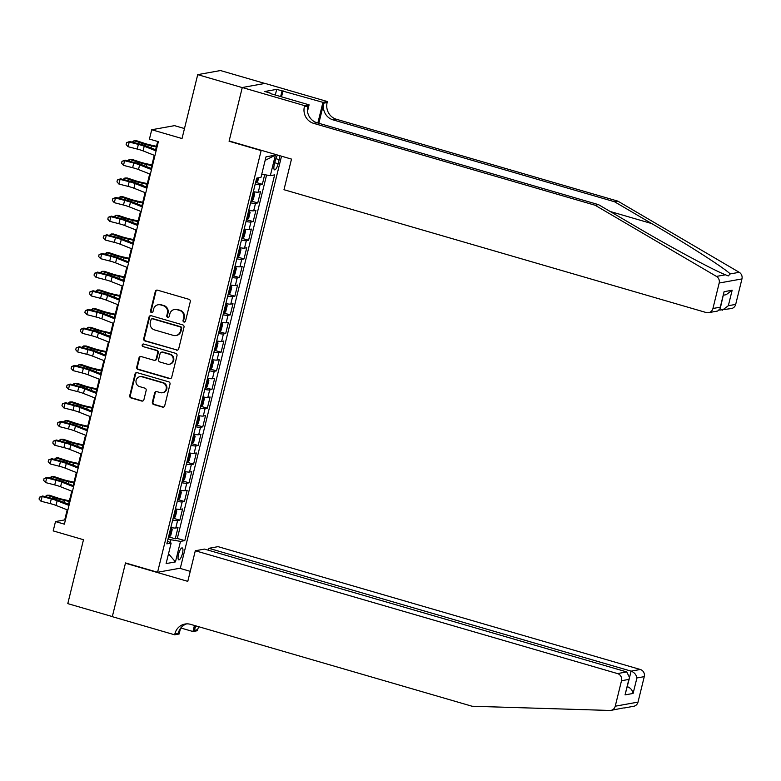 <?xml version="1.0" encoding="UTF-8"?>
<svg xmlns="http://www.w3.org/2000/svg" width="781" height="781" viewBox="0 0 781 781"><rect width="100%" height="100%" fill="white"/><g stroke="black" fill="none" stroke-linecap="round" stroke-linejoin="round"><path stroke-width="1.17" d="M183.965 322.045A1.337 1.259 -100.2 0 0 185.497 321.118L190.281 301.661A1.904 1.806 -100.2 0 0 188.982 299.318L157.508 290.161A1.904 1.806 -100.2 0 0 155.302 291.479L150.528 310.945A1.337 1.259 -100.2 0 0 151.983 312.615A1.337 1.259 -100.2 0 0 152.978 311.658L153.593 309.139A6.092 5.77 -100.2 0 1 160.632 304.902L163.249 305.664A6.092 5.77 -100.2 0 1 167.407 313.152L166.792 315.67A1.337 1.259 -100.2 0 0 168.247 317.34A1.337 1.259 -100.2 0 0 169.243 316.383L169.858 313.864A6.092 5.77 -100.2 0 1 176.896 309.637L179.513 310.399A6.092 5.77 -100.2 0 1 183.672 317.887L183.057 320.405A1.337 1.259 -100.2 0 0 183.965 322.045M174.368 309.501L174.983 309.393A6.092 5.77 -100.2 0 1 177.512 309.52L180.128 310.291A6.092 5.77 -100.2 0 1 184.287 317.779L183.672 320.298A1.337 1.259 -100.2 0 0 184.814 321.977M157.03 290.093A1.904 1.806 -100.2 0 0 155.917 291.372L151.143 310.828A1.337 1.259 -100.2 0 0 152.285 312.517M158.113 304.766L158.728 304.658A6.092 5.77 -100.2 0 1 161.247 304.795L163.864 305.556A6.092 5.77 -100.2 0 1 168.022 313.044L167.407 315.563A1.337 1.259 -100.2 0 0 168.55 317.242M182.461 553.514A6.209 1.806 106.2 0 0 182.227 547.911A6.209 1.806 106.2 0 0 178.527 554.227A6.209 1.806 106.2 0 0 178.761 559.831A6.209 1.806 106.2 0 0 182.461 553.514M152.373 402.195A1.904 1.806 -100.2 0 0 153.681 404.529L162.507 407.096A1.904 1.806 -100.2 0 0 164.703 405.778L170.014 384.164A1.904 1.806 -100.2 0 0 168.716 381.831L137.241 372.674A1.904 1.806 -100.2 0 0 135.045 373.992L129.734 395.606A1.904 1.806 -100.2 0 0 131.032 397.949L141.703 401.043A1.904 1.806 -100.2 0 0 143.899 399.726L146.164 390.471A1.904 1.806 -100.2 0 0 144.866 388.137L139.584 386.595A5.096 4.823 -100.2 0 1 139.877 376.686A5.096 4.823 -100.2 0 1 141.986 376.793L162.712 382.827A5.096 4.823 -100.2 0 1 162.409 392.736A5.096 4.823 -100.2 0 1 160.3 392.628L156.844 391.623A1.904 1.806 -100.2 0 0 154.648 392.941L152.373 402.195L152.988 402.078A1.904 1.806 -100.2 0 0 154.296 404.421L163.122 406.989A1.904 1.806 -100.2 0 0 163.6 407.057M261.147 150.577L229.077 141.244L242.256 87.599L197.72 74.644L182.022 138.549L151.739 129.744L149.444 139.067L158.348 141.664L64.393 524.168L55.49 521.571L53.196 530.904L83.489 539.72L67.791 603.625L112.327 616.58L125.507 562.935L157.567 572.268L261.147 150.577L261.781 150.46M176.496 350.142A1.904 1.806 -100.2 0 0 178.693 348.814L184.004 327.21A1.904 1.806 -100.2 0 0 182.705 324.867L151.231 315.709A1.904 1.806 -100.2 0 0 149.034 317.037L143.724 338.642A1.904 1.806 -100.2 0 0 145.022 340.985L177.111 350.034A1.904 1.806 -100.2 0 0 177.59 350.103M177.014 355.687L171.703 377.301A1.904 1.806 -100.2 0 1 169.506 378.619L138.022 369.462A1.904 1.806 -100.2 0 1 136.724 367.129L138.998 357.874A1.904 1.806 -100.2 0 1 141.195 356.556L153.964 360.266A1.904 1.806 -100.2 0 0 156.161 358.948L157.664 352.807A1.904 1.806 -100.2 0 0 156.366 350.464L143.079 346.598A1.337 1.259 -100.2 0 1 143.157 344.011A1.337 1.259 -100.2 0 1 143.714 344.04L175.715 353.344A1.904 1.806 -100.2 0 1 177.014 355.687M197.72 74.644L220.476 70.544L264.827 83.44M169.34 537.074L175.266 538.802L178.009 527.605L175.764 528.015L177.599 520.546A7.761 1.064 -166.2 0 1 172.689 520.058M173.919 518.418L179.845 520.146L182.598 508.948L180.352 509.349L182.188 501.89A7.761 1.064 -166.2 0 1 177.267 501.392M178.507 499.762L184.433 501.48L187.176 490.292L184.931 490.693L186.766 483.234A7.761 1.064 -166.2 0 1 181.856 482.736M183.086 481.106L189.012 482.824L191.765 471.626L189.519 472.036L191.355 464.568A7.761 1.064 -166.2 0 1 186.434 464.08M187.674 462.44L193.6 464.168L196.343 452.97L194.098 453.37L195.933 445.912A7.761 1.064 -166.2 0 1 191.023 445.414M192.253 443.784L198.179 445.512L200.932 434.314L198.686 434.714L200.522 427.256A7.761 1.064 -166.2 0 1 195.601 426.758M196.841 425.128L202.767 426.846L205.51 415.648L203.265 416.058L205.1 408.59A7.761 1.064 -166.2 0 1 200.19 408.102M201.42 406.462L207.346 408.19L210.099 396.992L207.853 397.402L209.679 389.934A7.761 1.064 -166.2 0 1 204.768 389.446M206.008 387.806L211.924 389.534L214.677 378.336L212.432 378.736L214.267 371.278A7.761 1.064 -166.2 0 1 209.347 370.78M210.587 369.149L216.513 370.868L219.266 359.68L217.02 360.08L218.846 352.621A7.761 1.064 -166.2 0 1 213.935 352.124M215.175 350.493L221.091 352.211L223.844 341.014L221.599 341.424L223.434 333.956A7.761 1.064 -166.2 0 1 218.514 333.467M219.754 331.827L225.68 333.555L228.423 322.358L226.178 322.768L228.013 315.299A7.761 1.064 -166.2 0 1 223.102 314.802M224.332 313.171L230.258 314.899L233.011 303.702L230.766 304.102L232.601 296.643A7.761 1.064 -166.2 0 1 227.681 296.145M228.921 294.515L234.847 296.233L237.59 285.045L235.345 285.446L237.18 277.977A7.761 1.064 -166.2 0 1 232.269 277.489M233.499 275.849L239.425 277.577L242.178 266.38L239.933 266.79L241.768 259.321A7.761 1.064 -166.2 0 1 236.848 258.833M238.088 257.193L244.014 258.921L246.757 247.723L244.512 248.124L246.347 240.665A7.761 1.064 -166.2 0 1 241.436 240.167M242.666 238.537L248.592 240.255L251.345 229.067L249.1 229.468L250.935 222.009A7.761 1.064 -166.2 0 1 246.015 221.511M247.255 219.881L253.181 221.599L255.924 210.401L253.679 210.811L255.514 203.343A7.761 1.064 -166.2 0 1 250.603 202.855M251.833 201.215L257.759 202.943L260.512 191.745L258.267 192.155A7.761 1.064 -166.2 0 1 253.347 191.657M277.587 155.058A6.014 1.757 106.2 0 0 275.332 160.32L274.326 164.43A6.014 1.757 106.2 0 0 274.551 169.858A6.014 1.757 106.2 0 0 278.143 163.737L279.149 159.636A6.014 1.757 106.2 0 0 279.588 155.644M281.521 156.2L180.333 568.168L157.567 572.268M175.266 538.802L177.326 538.431L184.804 540.608L274.639 174.895L270.333 175.666L261.752 174.212M184.804 540.608L180.499 541.379L175.461 561.91L166.109 563.589L171.146 543.068L166.841 543.84L256.676 178.127L260.981 177.355L266.018 156.825L275.371 155.146L270.333 175.666M256.422 182.559L262.338 184.287L260.093 184.687A7.761 1.064 -166.2 0 1 255.182 184.199M257.759 202.943L255.514 203.343M253.181 221.599L250.935 222.009M248.592 240.255L246.347 240.665M244.014 258.921L241.768 259.321M239.425 277.577L237.18 277.977M234.847 296.233L232.601 296.643M230.258 314.899L228.013 315.299M225.68 333.555L223.434 333.956M221.091 352.211L218.846 352.621M216.513 370.868L214.267 371.278M211.924 389.534L209.679 389.934M207.346 408.19L205.1 408.59M202.767 426.846L200.522 427.256M198.179 445.512L195.933 445.912M193.6 464.168L191.355 464.568M189.012 482.824L186.766 483.234M184.433 501.48L182.188 501.89M179.845 520.146L177.599 520.546M177.326 538.431L266.585 175.032M262.338 184.287L264.691 174.71M170.219 542.57L170.912 539.749L168.052 538.919M184.482 128.543L174.495 125.643L151.739 129.744M67.195 509.827L64.716 519.912L55.49 521.571M157.674 141.459L155.644 149.737M154.267 155.312L151.055 168.393M149.688 173.968L146.477 187.059M145.11 192.634L141.888 205.715M140.521 211.29L137.31 224.372M135.943 229.946L132.721 243.037M131.354 248.612L128.143 261.694M126.776 267.268L123.564 280.35M122.187 285.924L118.976 299.006M117.609 304.58L114.397 317.672M113.02 323.246L109.809 336.328M108.442 341.902L105.23 354.984M103.853 360.558L100.642 373.64M99.275 379.224L96.063 392.306M94.696 397.88L91.475 410.962M90.108 416.537L86.896 429.618M85.529 435.193L82.308 448.284M80.941 453.859L77.729 466.94M76.362 472.515L73.15 485.597M71.774 491.171L68.562 504.253M65.389 520.107L64.716 519.912M248.768 210.314A7.761 1.064 13.8 0 0 253.679 210.811M244.18 228.979A7.761 1.064 13.8 0 0 249.1 229.468M239.601 247.636A7.761 1.064 13.8 0 0 244.512 248.124M235.013 266.292A7.761 1.064 13.8 0 0 239.933 266.79M230.434 284.948A7.761 1.064 13.8 0 0 235.345 285.446M225.855 303.614A7.761 1.064 13.8 0 0 230.766 304.102M221.267 322.27A7.761 1.064 13.8 0 0 226.178 322.768M216.688 340.926A7.761 1.064 13.8 0 0 221.599 341.424M212.1 359.592A7.761 1.064 13.8 0 0 217.02 360.08M207.521 378.248A7.761 1.064 13.8 0 0 212.432 378.736M202.933 396.904A7.761 1.064 13.8 0 0 207.853 397.402M198.354 415.56A7.761 1.064 13.8 0 0 203.265 416.058M193.766 434.226A7.761 1.064 13.8 0 0 198.686 434.714M189.187 452.882A7.761 1.064 13.8 0 0 194.098 453.37M184.599 471.539A7.761 1.064 13.8 0 0 189.519 472.036M180.02 490.204A7.761 1.064 13.8 0 0 184.931 490.693M175.432 508.861A7.761 1.064 13.8 0 0 180.352 509.349M171.146 543.068L167.515 541.106M170.854 527.517A7.761 1.064 13.8 0 0 175.764 528.015M170.912 539.749L180.499 541.379M265.149 160.369L275.371 155.146M175.461 561.91L168.52 553.768M229.077 141.244L229.712 141.127M150.753 315.641A1.904 1.806 -100.2 0 0 149.649 316.92L144.339 338.534A1.904 1.806 -100.2 0 0 145.637 340.877L177.111 350.034M181.065 328.508A1.337 1.259 -100.2 0 0 180.157 326.868L152.52 318.833A1.337 1.259 -100.2 0 0 150.987 319.761L150.333 322.416A6.092 5.77 -100.2 0 0 154.492 329.904L173.372 335.4A6.092 5.77 -100.2 0 0 180.411 331.164L181.065 328.508L181.68 328.401A1.337 1.259 -100.2 0 0 180.772 326.761L180.157 326.868M151.973 318.804L152.588 318.697A1.337 1.259 -100.2 0 1 153.135 318.726L180.772 326.761M175.891 335.537L176.506 335.42A6.092 5.77 -100.2 0 0 181.026 331.056L180.411 331.164M181.68 328.401L181.026 331.056M140.726 356.487A1.904 1.806 -100.2 0 0 139.614 357.766L137.339 367.011A1.904 1.806 -100.2 0 0 138.637 369.354L170.121 378.512A1.904 1.806 -100.2 0 0 170.59 378.58M154.755 360.305L155.37 360.197A1.904 1.806 -100.2 0 0 156.776 358.83L158.279 352.7A1.904 1.806 -100.2 0 0 156.981 350.357L143.079 346.598M143.47 343.991A1.337 1.259 -100.2 0 0 143.694 346.491M167.212 364.122A5.096 4.823 -100.2 0 0 173.245 359.475A5.096 4.823 -100.2 0 0 169.614 354.32L162.311 352.202A1.904 1.806 -100.2 0 0 160.115 353.52L158.611 359.66A1.904 1.806 -100.2 0 0 159.91 361.993L167.212 364.122M169.321 364.229L169.936 364.122A5.096 4.823 -100.2 0 0 170.229 354.213L169.614 354.32M161.53 352.153L162.145 352.046A1.904 1.806 -100.2 0 1 162.926 352.085L170.229 354.213M156.376 391.554A1.904 1.806 -100.2 0 0 155.263 392.833L152.988 402.078M162.409 392.736L163.024 392.628A5.096 4.823 -100.2 0 0 163.327 382.719L162.712 382.827M139.877 376.686L140.492 376.579A5.096 4.823 -100.2 0 1 142.601 376.686L163.327 382.719M136.763 372.596A1.904 1.806 -100.2 0 0 135.66 373.884L130.349 395.489A1.904 1.806 -100.2 0 0 131.647 397.832L142.318 400.936A1.904 1.806 -100.2 0 0 142.786 401.004M258.628 177.775L257.896 180.733L256.207 182.822A5.145 0.703 -166.2 0 1 255.514 182.832M256.402 179.288L256.383 179.288A5.145 0.703 13.8 0 0 256.402 179.288L257.281 178.019M156.483 146.301L150.753 145.041A9.694 1.328 -166.2 0 1 144.368 143.314L136.548 140.726L134.059 140.707L141.878 143.294A14.546 1.992 13.8 0 0 151.465 145.891L156.327 146.955M132.204 142.122L134.059 140.707L133.619 142.484M154.931 155.575L143.069 150.889A9.694 1.328 13.8 0 0 137.222 149.064L128.064 146.711L129.216 142.044L126.59 142.65L129.724 141.488L138.881 143.841A14.546 1.992 -166.2 0 1 147.638 146.574L156.298 150.001M156.083 150.909L144.212 146.223A9.694 1.328 13.8 0 0 138.374 144.397L129.216 142.044L129.724 141.488M128.064 146.711L126.131 144.514L126.59 142.65M595.132 205.247L598.5 204.642L635.695 226.461C671.094 247.343 713.483 270.158 725.461 274.785L728.263 275.927L730.215 273.926C724.514 268.176 687.446 244.394 651.725 223.571L614.52 201.752L333.038 119.864A13.58 12.857 79.8 0 1 323.773 103.18L327.141 102.575L327.395 101.55L265.042 83.411L242.276 87.511L229.145 140.961L291.498 159.099L283.981 189.705L706.209 312.537A5.818 5.506 -100.2 0 0 712.936 308.495L719.184 283.025A5.818 5.506 -100.2 0 0 716.46 276.406L595.132 205.247L313.64 123.359A13.58 12.857 79.8 0 1 304.385 106.675L304.629 105.65L242.276 87.511M719.496 310.008L719.984 309.227M614.52 201.752L617.888 201.147L336.406 119.259A13.58 12.857 79.8 0 1 327.141 102.575M304.385 106.675L307.753 106.07A13.58 12.857 79.8 0 0 317.008 122.754L598.5 204.642M712.936 308.495L720.287 307.167L724.085 291.684L732.148 290.229L728.341 305.713L735.692 304.395L741.95 278.924L719.184 283.025M730.215 273.926L739.216 272.305L617.888 201.147M304.629 105.65L309.091 104.839L270.06 93.486M275.312 95.018L276.699 89.366L264.827 91.504L270.167 93.056M276.699 89.366L322.934 102.35L327.395 101.55M309.091 104.839L307.48 111.41M318.833 123.281L323.773 103.18M317.857 122.998L322.934 102.35M739.216 272.305A5.818 5.506 79.8 0 1 741.95 278.924M735.692 304.395A5.818 5.506 79.8 0 1 731.377 308.563L719.779 310.086M283.025 90.742L281.531 96.824M280.652 96.571L282.048 90.918M720.287 307.167L720.189 308.651L717.641 311.033L708.621 312.664M724.085 291.684L720.189 308.651M732.148 290.229L726.164 294.701L723.489 295.179M728.341 305.713L722.357 310.184M623.404 707.957L610.927 710.378A5.818 5.506 -100.2 0 0 615.243 706.209L638.009 702.109A5.818 5.506 79.8 0 1 633.694 706.278L624.253 707.976M195.309 550.751L617.527 673.583L626.723 671.924L204.505 549.092L195.309 550.751L187.791 581.357L125.438 563.218L112.308 616.668L174.661 634.807L179.113 634.006L180.499 628.402M126.073 563.101L125.438 563.218M610.927 710.378A5.818 5.506 -100.2 0 1 609.844 710.456L472.075 706.239L190.584 624.351A13.58 12.857 -100.2 0 0 184.97 624.048A13.58 12.857 -100.2 0 0 174.905 633.782L174.661 634.807M208.4 550.234L208.869 548.311L218.065 546.651L640.293 669.483A5.818 5.506 79.8 0 1 644.266 676.639L636.915 677.957L633.108 693.45L625.044 694.895L628.851 679.411L621.5 680.739L615.243 706.209M644.266 676.639L638.009 702.109M198.764 626.733A13.58 12.857 -100.2 0 0 197.671 629.681L197.417 630.716L192.956 631.517L194.44 625.474M180.811 627.983L192.956 631.517M179.698 568.275L190.242 571.35M208.869 548.311L631.097 671.143L640.293 669.483M196.197 625.981A13.58 12.857 -100.2 0 0 194.303 630.296L195.416 625.757M621.5 680.739A5.818 5.506 -100.2 0 0 617.527 673.583M186.679 623.863A13.58 12.857 -100.2 0 0 178.273 633.176L174.905 633.782M636.915 677.957C636.29 674.686 634.348 672.412 631.097 671.143L629.711 676.785M633.108 693.45C632.483 690.17 630.54 687.895 627.289 686.626M625.044 694.895L629.564 677.596L626.723 671.924M628.851 679.411L629.564 677.596M250.935 201.498A5.145 0.703 -166.2 0 0 251.628 201.478L253.317 199.389L254.694 193.795L253.913 192.146A5.145 0.703 -166.2 0 1 253.22 192.165M253.913 192.146L253.278 191.96M252.458 195.728L252.361 195.709A5.145 0.703 -166.2 0 1 252.351 195.709L251.814 197.954A5.145 0.703 13.8 0 0 251.814 197.954L251.814 197.954M151.904 164.957L146.174 163.698A9.694 1.328 -166.2 0 1 139.789 161.97L131.96 159.383L129.48 159.363L137.3 161.96A14.546 1.992 13.8 0 0 146.877 164.547L151.739 165.611M127.625 160.788L129.48 159.363L129.041 161.15M246.347 220.154A5.145 0.703 -166.2 0 0 247.04 220.135L248.729 218.045L250.105 212.452L249.334 210.802A5.145 0.703 -166.2 0 1 248.641 210.821M249.334 210.802L248.69 210.616M247.88 214.384L247.782 214.375A5.145 0.703 -166.2 0 1 247.772 214.365L247.235 216.61A5.145 0.703 13.8 0 0 247.235 216.61L247.235 216.61M147.316 183.613L141.595 182.364A9.694 1.328 -166.2 0 1 135.201 180.636L127.381 178.039L124.892 178.019L132.711 180.616A14.546 1.992 13.8 0 0 142.298 183.203L147.16 184.267M123.047 179.445L124.892 178.019L124.452 179.806M241.768 238.81A5.145 0.703 -166.2 0 0 242.461 238.791L244.15 236.711L245.527 231.108L244.756 229.468A5.145 0.703 -166.2 0 1 244.062 229.487M244.756 229.468L244.111 229.282M243.291 233.041L243.203 233.031A5.145 0.703 -166.2 0 1 243.184 233.031L242.647 235.266A5.145 0.703 13.8 0 0 242.647 235.266L242.647 235.266M142.738 202.269L137.007 201.02A9.694 1.328 -166.2 0 1 130.622 199.292L122.802 196.705L120.313 196.685L128.133 199.272A14.546 1.992 13.8 0 0 137.71 201.869L142.572 202.933M118.458 198.101L120.313 196.685L119.874 198.462M237.18 257.476A5.145 0.703 -166.2 0 0 237.873 257.457L239.562 255.367L240.939 249.764L240.167 248.124A5.145 0.703 -166.2 0 1 239.474 248.143M240.167 248.124L239.523 247.938M238.713 251.707L238.615 251.687A5.145 0.703 -166.2 0 1 238.605 251.687L238.068 253.923A5.145 0.703 13.8 0 0 238.068 253.923L238.068 253.923M138.159 220.935L132.428 219.676A9.694 1.328 -166.2 0 1 126.034 217.948L118.214 215.361L115.725 215.341L123.544 217.928A14.546 1.992 13.8 0 0 133.131 220.525L137.993 221.589M113.88 216.757L115.725 215.341L115.285 217.118M150.352 174.231L138.481 169.545A9.694 1.328 13.8 0 0 132.643 167.72L123.486 165.367L124.628 160.701L122.002 161.316L125.136 160.144L134.303 162.497A14.546 1.992 -166.2 0 1 143.06 165.24L151.719 168.657M151.494 169.565L139.623 164.879A9.694 1.328 13.8 0 0 133.785 163.053L124.628 160.701L125.136 160.144M123.486 165.367L121.543 163.18L122.002 161.316M145.764 192.887L133.902 188.201A9.694 1.328 13.8 0 0 128.064 186.376L118.897 184.023L120.049 179.366L117.423 179.972L120.557 178.8L129.714 181.153A14.546 1.992 -166.2 0 1 138.471 183.896L147.14 187.313M146.916 188.231L135.045 183.545A9.694 1.328 13.8 0 0 129.207 181.709L120.049 179.366L120.557 178.8M118.897 184.023L116.965 181.836L117.423 179.972M141.185 211.553L129.314 206.867A9.694 1.328 13.8 0 0 123.476 205.032L114.319 202.689L115.461 198.023L112.835 198.628L115.978 197.466L125.136 199.809A14.546 1.992 -166.2 0 1 133.893 202.552L142.552 205.979M142.327 206.887L130.466 202.201A9.694 1.328 13.8 0 0 124.618 200.375L115.461 198.023L115.978 197.466M114.319 202.689L112.376 200.492L112.835 198.628M136.597 230.21L124.735 225.524A9.694 1.328 13.8 0 0 118.897 223.698L109.731 221.345L110.882 216.679L108.256 217.284L111.39 216.122L120.547 218.475A14.546 1.992 -166.2 0 1 129.304 221.218L137.973 224.635M137.749 225.543L125.878 220.857A9.694 1.328 13.8 0 0 120.04 219.031L110.882 216.679L111.39 216.122M109.731 221.345L107.798 219.158L108.256 217.284M232.601 276.132A5.145 0.703 -166.2 0 0 233.294 276.113L234.983 274.024L236.36 268.43L235.589 266.78A5.145 0.703 -166.2 0 1 234.896 266.799M235.589 266.78L234.944 266.594M233.47 272.579L233.48 272.589A5.145 0.703 13.8 0 0 233.48 272.589L234.036 270.343A5.145 0.703 -166.2 0 1 234.017 270.343M133.571 239.591L127.84 238.342A9.694 1.328 -166.2 0 1 121.455 236.614L113.635 234.017L111.146 233.997L118.966 236.594A14.546 1.992 13.8 0 0 128.543 239.181L133.414 240.245M109.291 235.423L111.146 233.997L110.707 235.784M132.018 248.866L120.147 244.18A9.694 1.328 13.8 0 0 114.309 242.354L105.152 240.001L106.294 235.335L103.668 235.95L106.812 234.778L115.969 237.131A14.546 1.992 -166.2 0 1 124.726 239.874L133.385 243.291M133.16 244.199L121.299 239.513A9.694 1.328 13.8 0 0 115.461 237.688L106.294 235.335L106.812 234.778M105.152 240.001L103.209 237.814L103.668 235.95M228.013 294.788A5.145 0.703 -166.2 0 0 228.706 294.769L230.395 292.68L231.772 287.086L231 285.446A5.145 0.703 -166.2 0 1 230.307 285.455M231 285.446L230.356 285.25M228.892 291.245L228.901 291.245A5.145 0.703 13.8 0 0 228.901 291.245L229.448 289.009A5.145 0.703 -166.2 0 1 229.438 289.009M128.992 258.247L123.261 256.998A9.694 1.328 -166.2 0 1 116.877 255.27L109.047 252.673L106.558 252.663L114.387 255.25A14.546 1.992 13.8 0 0 123.964 257.847L128.826 258.911M104.713 254.079L106.558 252.663L106.118 254.44M127.43 267.532L115.568 262.836A9.694 1.328 13.8 0 0 109.731 261.01L100.573 258.667L101.715 254.001L99.089 254.606L102.223 253.444L111.38 255.787A14.546 1.992 -166.2 0 1 120.137 258.531L128.806 261.957M128.582 262.865L116.711 258.179A9.694 1.328 13.8 0 0 110.873 256.344L101.715 254.001L102.223 253.444M100.573 258.667L98.631 256.471L99.089 254.606M223.434 313.445A5.145 0.703 -166.2 0 0 224.127 313.425L225.816 311.346L227.193 305.742L226.422 304.102A5.145 0.703 -166.2 0 1 225.729 304.121M226.422 304.102L225.777 303.916M224.967 307.685L224.869 307.665A5.145 0.703 -166.2 0 1 224.86 307.665L224.313 309.901A5.145 0.703 13.8 0 0 224.313 309.901L224.313 309.901M124.404 276.913L118.673 275.654A9.694 1.328 -166.2 0 1 112.288 273.926L104.469 271.339L101.979 271.319L109.799 273.906A14.546 1.992 13.8 0 0 119.376 276.503L124.247 277.567M100.124 272.735L101.979 271.319L101.54 273.096M122.851 286.188L110.98 281.502A9.694 1.328 13.8 0 0 105.142 279.676L95.985 277.323L97.127 272.657L94.501 273.262L97.645 272.1L106.802 274.453A14.546 1.992 -166.2 0 1 115.559 277.187L124.218 280.613M123.994 281.521L112.132 276.835A9.694 1.328 13.8 0 0 106.294 275.01L97.127 272.657L97.645 272.1M95.985 277.323L94.042 275.127L94.501 273.262M218.856 332.11A5.145 0.703 -166.2 0 0 219.549 332.091L221.238 330.002L222.605 324.408L221.833 322.758A5.145 0.703 -166.2 0 1 221.14 322.778M221.833 322.758L221.189 322.573M220.379 326.341L220.281 326.321A5.145 0.703 -166.2 0 1 220.271 326.321L219.734 328.567A5.145 0.703 13.8 0 1 219.725 328.567L219.734 328.567M119.825 295.569L114.094 294.31A9.694 1.328 -166.2 0 1 107.71 292.582L99.88 289.995L97.391 289.976L105.22 292.572A14.546 1.992 13.8 0 0 114.797 295.159L119.659 296.224M95.546 291.391L97.391 289.976L96.961 291.762M118.273 304.844L106.401 300.158A9.694 1.328 13.8 0 0 100.564 298.332L91.406 295.979L92.548 291.313L89.922 291.928L93.056 290.757L102.213 293.109A14.546 1.992 -166.2 0 1 110.97 295.853L119.639 299.269M119.415 300.177L107.544 295.491A9.694 1.328 13.8 0 0 101.706 293.666L92.548 291.313L93.056 290.757M91.406 295.979L89.464 293.793L89.922 291.928M214.267 350.767A5.145 0.703 -166.2 0 0 214.96 350.747L216.649 348.658L218.026 343.064L217.255 341.414A5.145 0.703 -166.2 0 1 216.562 341.434M217.255 341.414L216.61 341.229M215.156 347.223L215.136 347.223A5.145 0.703 13.8 0 0 215.156 347.223L215.702 344.987A5.145 0.703 -166.2 0 1 215.693 344.977M115.237 314.226L109.506 312.976A9.694 1.328 -166.2 0 1 103.121 311.248L95.302 308.651L92.812 308.632L100.632 311.228A14.546 1.992 13.8 0 0 110.219 313.816L115.08 314.88M90.957 310.057L92.812 308.632L92.373 310.418M113.684 323.5L101.813 318.814A9.694 1.328 13.8 0 0 95.975 316.988L86.818 314.636L87.97 309.979L85.334 310.584L88.478 309.413L97.635 311.765A14.546 1.992 -166.2 0 1 106.392 314.509L115.051 317.926M114.827 318.843L102.965 314.157A9.694 1.328 13.8 0 0 97.127 312.322L87.97 309.979L88.478 309.413M86.818 314.636L84.885 312.449L85.334 310.584M209.689 369.423A5.145 0.703 -166.2 0 0 210.382 369.403L212.071 367.314L213.438 361.72L212.666 360.08A5.145 0.703 -166.2 0 1 211.973 360.1M212.666 360.08L212.032 359.895M211.212 363.653L211.114 363.643A5.145 0.703 -166.2 0 1 211.104 363.643L210.567 365.879A5.145 0.703 13.8 0 0 210.567 365.879L210.567 365.879M110.658 332.882L104.927 331.632A9.694 1.328 -166.2 0 1 98.543 329.904L90.713 327.317L88.224 327.298L96.053 329.885A14.546 1.992 13.8 0 0 105.63 332.481L110.492 333.546M86.379 328.713L88.224 327.298L87.794 329.074M109.106 342.166L97.234 337.48A9.694 1.328 13.8 0 0 91.397 335.645L82.239 333.302L83.382 328.635L80.755 329.24L83.889 328.079L93.056 330.422A14.546 1.992 -166.2 0 1 101.813 333.165L110.472 336.591M110.248 337.499L98.377 332.813A9.694 1.328 13.8 0 0 92.539 330.988L83.382 328.635L83.889 328.079M82.239 333.302L80.297 331.105L80.755 329.24M205.1 388.079A5.145 0.703 -166.2 0 0 205.793 388.069L207.482 385.98L208.859 380.376L208.088 378.736A5.145 0.703 -166.2 0 1 207.395 378.756M208.088 378.736L207.443 378.551M206.633 382.319L206.535 382.3A5.145 0.703 -166.2 0 1 206.526 382.3L205.989 384.535A5.145 0.703 13.8 0 0 205.989 384.535L205.989 384.535M106.07 351.548L100.339 350.288A9.694 1.328 -166.2 0 1 93.954 348.56L86.135 345.973L83.645 345.954L91.465 348.541A14.546 1.992 13.8 0 0 101.052 351.138L105.913 352.202M81.79 347.369L83.645 345.954L83.206 347.73M104.517 360.822L92.646 356.136A9.694 1.328 13.8 0 0 86.808 354.31L77.651 351.958L78.803 347.291L76.177 347.896L79.311 346.735L88.468 349.087A14.546 1.992 -166.2 0 1 97.225 351.831L105.884 355.248M105.669 356.156L93.798 351.47A9.694 1.328 13.8 0 0 87.96 349.644L78.803 347.291L79.311 346.735M77.651 351.958L75.718 349.761L76.177 347.896M200.522 406.745A5.145 0.703 -166.2 0 0 201.215 406.725L202.904 404.636L204.28 399.042L203.499 397.392A5.145 0.703 -166.2 0 1 202.806 397.412M203.499 397.392L202.865 397.207M202.045 400.975L201.947 400.956A5.145 0.703 -166.2 0 1 201.937 400.956L201.4 403.201A5.145 0.703 13.8 0 0 201.4 403.201L201.4 403.201M101.491 370.204L95.76 368.954A9.694 1.328 -166.2 0 1 89.376 367.216L81.546 364.629L79.066 364.61L86.886 367.207A14.546 1.992 13.8 0 0 96.463 369.794L101.325 370.858M77.212 366.035L79.066 364.61L78.627 366.396M99.939 379.478L88.068 374.792A9.694 1.328 13.8 0 0 82.23 372.967L73.072 370.614L74.215 365.947L71.588 366.562L74.722 365.391L83.889 367.744A14.546 1.992 -166.2 0 1 92.646 370.487L101.305 373.904M101.081 374.812L89.21 370.126A9.694 1.328 13.8 0 0 83.372 368.3L74.215 365.947L74.722 365.391M73.072 370.614L71.13 368.427L71.588 366.562M195.933 425.401A5.145 0.703 -166.2 0 0 196.627 425.381L198.315 423.292L199.692 417.698L198.921 416.058A5.145 0.703 -166.2 0 1 198.228 416.068M198.921 416.058L198.276 415.863M197.466 419.631L197.368 419.622A5.145 0.703 -166.2 0 1 197.359 419.622L196.822 421.857A5.145 0.703 13.8 0 0 196.822 421.857L196.822 421.857M96.903 388.86L91.182 387.61A9.694 1.328 -166.2 0 1 84.787 385.882L76.968 383.286L74.478 383.276L82.298 385.863A14.546 1.992 13.8 0 0 91.885 388.46L96.746 389.524M72.633 384.691L74.478 383.276L74.039 385.053M95.35 398.144L83.489 393.448A9.694 1.328 13.8 0 0 77.651 391.623L68.484 389.28L69.636 384.613L67.01 385.218L70.144 384.057L79.301 386.4A14.546 1.992 -166.2 0 1 88.058 389.143L96.717 392.56M96.502 393.478L84.631 388.792A9.694 1.328 13.8 0 0 78.793 386.956L69.636 384.613L70.144 384.057M68.484 389.28L66.551 387.083L67.01 385.218M191.355 444.057A5.145 0.703 -166.2 0 0 192.048 444.038L193.737 441.958L195.113 436.354L194.342 434.714A5.145 0.703 -166.2 0 1 193.649 434.734M194.342 434.714L193.698 434.529M192.224 440.513L192.233 440.513A5.145 0.703 13.8 0 0 192.233 440.513L192.79 438.278A5.145 0.703 -166.2 0 1 192.77 438.278M92.324 407.516L86.593 406.266A9.694 1.328 -166.2 0 1 80.209 404.538L72.389 401.951L69.899 401.932L77.719 404.519A14.546 1.992 13.8 0 0 87.296 407.116L92.158 408.18M68.045 403.347L69.899 401.932L69.46 403.709M90.772 416.8L78.901 412.114A9.694 1.328 13.8 0 0 73.063 410.289L63.905 407.936L65.048 403.269L62.421 403.875L65.555 402.713L74.722 405.066A14.546 1.992 -166.2 0 1 83.479 407.799L92.138 411.226M91.914 412.134L80.043 407.448A9.694 1.328 13.8 0 0 74.205 405.622L65.048 403.269L65.555 402.713M63.905 407.936L61.963 405.739L62.421 403.875M186.766 462.723A5.145 0.703 -166.2 0 0 187.46 462.703L189.148 460.614L190.525 455.02L189.754 453.37A5.145 0.703 -166.2 0 1 189.061 453.39M189.754 453.37L189.109 453.185M187.645 459.169L187.655 459.179A5.145 0.703 13.8 0 0 187.655 459.179L188.201 456.934A5.145 0.703 -166.2 0 1 188.192 456.934M87.745 426.182L82.015 424.923A9.694 1.328 -166.2 0 1 75.62 423.195L67.801 420.608L65.311 420.588L73.131 423.175A14.546 1.992 13.8 0 0 82.718 425.772L87.579 426.836M63.466 422.004L65.311 420.588L64.872 422.375M86.183 435.456L74.322 430.77A9.694 1.328 13.8 0 0 68.484 428.945L59.317 426.592L60.469 421.925L57.843 422.531L60.977 421.369L70.134 423.722A14.546 1.992 -166.2 0 1 78.891 426.465L87.56 429.882M87.335 430.79L75.464 426.104A9.694 1.328 13.8 0 0 69.626 424.278L60.469 421.925L60.977 421.369M59.317 426.592L57.384 424.405L57.843 422.531M182.188 481.379A5.145 0.703 -166.2 0 0 182.881 481.36L184.57 479.27L185.946 473.676L185.175 472.027A5.145 0.703 -166.2 0 1 184.482 472.046M185.175 472.027L184.531 471.841M183.057 477.826L183.066 477.835A5.145 0.703 13.8 0 0 183.066 477.835L183.623 475.59A5.145 0.703 -166.2 0 1 183.603 475.59M83.157 444.838L77.426 443.588A9.694 1.328 -166.2 0 1 71.042 441.861L63.222 439.264L60.733 439.244L68.552 441.841A14.546 1.992 13.8 0 0 78.129 444.428L83.001 445.492M58.878 440.669L60.733 439.244L60.293 441.031M81.605 454.112L69.734 449.426A9.694 1.328 13.8 0 0 63.896 447.601L54.738 445.248L55.881 440.591L53.254 441.197L56.398 440.025L65.555 442.378A14.546 1.992 -166.2 0 1 74.312 445.121L82.971 448.538M82.747 449.456L70.886 444.76A9.694 1.328 13.8 0 0 65.048 442.934L55.881 440.591L56.398 440.025M54.738 445.248L52.796 443.061L53.254 441.197M177.599 500.035A5.145 0.703 -166.2 0 0 178.293 500.016L179.981 497.927L181.358 492.333L180.606 490.732A5.145 0.703 -166.2 0 1 179.894 490.712M178.341 499.967L180.606 490.732L179.942 490.497M179.132 494.266L179.034 494.256A5.145 0.703 -166.2 0 1 179.025 494.256L178.488 496.491A5.145 0.703 13.8 0 1 178.478 496.491L178.488 496.491M78.578 463.494L72.848 462.245A9.694 1.328 -166.2 0 1 66.453 460.517L58.634 457.93L56.144 457.91L63.974 460.497A14.546 1.992 13.8 0 0 73.551 463.094L78.412 464.158M54.299 459.326L56.144 457.91L55.705 459.687M77.016 472.778L65.155 468.092A9.694 1.328 13.8 0 0 59.317 466.257L50.16 463.914L51.302 459.248L48.676 459.853L51.81 458.691L60.967 461.034A14.546 1.992 -166.2 0 1 69.724 463.777L78.393 467.204M78.168 468.112L66.297 463.426A9.694 1.328 13.8 0 0 60.459 461.6L51.302 459.248L51.81 458.691M50.16 463.914L48.217 461.717L48.676 459.853M173.021 518.691A5.145 0.703 -166.2 0 0 173.714 518.682L175.403 516.592L176.779 510.989L176.008 509.349A5.145 0.703 -166.2 0 1 175.315 509.368M176.008 509.349L175.364 509.163M174.554 512.932L174.456 512.912A5.145 0.703 -166.2 0 1 174.446 512.912L173.899 515.148A5.145 0.703 13.8 0 1 173.89 515.148L173.899 515.148M73.99 482.16L68.259 480.901A9.694 1.328 -166.2 0 1 61.875 479.173L54.055 476.586L51.566 476.566L59.385 479.153A14.546 1.992 13.8 0 0 68.962 481.75L73.834 482.814M49.711 477.982L51.566 476.566L51.126 478.343M72.438 491.434L60.567 486.748A9.694 1.328 13.8 0 0 54.729 484.923L45.571 482.57L46.714 477.904L44.087 478.509L47.231 477.347L56.388 479.7A14.546 1.992 -166.2 0 1 65.145 482.433L73.804 485.86M73.58 486.768L61.719 482.082A9.694 1.328 13.8 0 0 55.881 480.256L46.714 477.904L47.231 477.347M45.571 482.57L43.629 480.374L44.087 478.509M168.442 537.357A5.145 0.703 -166.2 0 0 169.135 537.338L170.824 535.249L172.191 529.655L171.42 528.005A5.145 0.703 -166.2 0 1 170.727 528.024M171.42 528.005L170.775 527.819M169.965 531.588L169.867 531.568A5.145 0.703 -166.2 0 1 169.858 531.568L169.321 533.813A5.145 0.703 13.8 0 0 169.321 533.813L169.321 533.813M69.411 500.816L63.681 499.567A9.694 1.328 -166.2 0 1 57.296 497.829L49.467 495.242L46.977 495.222L54.807 497.819A14.546 1.992 13.8 0 0 64.384 500.406L69.245 501.47M45.132 496.648L46.977 495.222L46.548 497.009M67.859 510.091L55.988 505.405A9.694 1.328 13.8 0 0 50.15 503.579L40.993 501.226L42.135 496.56L39.509 497.175L42.643 496.003L51.8 498.356A14.546 1.992 -166.2 0 1 60.557 501.099L69.226 504.516M69.001 505.424L57.13 500.738A9.694 1.328 13.8 0 0 51.292 498.913L42.135 496.56L42.643 496.003M40.993 501.226L39.05 499.039L39.509 497.175M258.267 192.155L260.093 184.687M275.82 158.67L279.149 159.636M274.736 162.751L278.143 163.737M184.287 317.779L183.672 317.887M180.128 310.291L179.513 310.399M177.512 309.52L176.896 309.637M167.407 315.563L166.792 315.67M168.022 313.044L167.407 313.152M163.864 305.556L163.249 305.664M161.247 304.795L160.632 304.902M151.143 310.828L150.528 310.945M155.917 291.372L155.302 291.479M183.672 320.298L183.057 320.405M145.637 340.877L145.022 340.985M144.339 338.534L143.724 338.642M149.649 316.92L149.034 317.037M153.135 318.726L152.52 318.833M170.121 378.512L169.506 378.619M138.637 369.354L138.022 369.462M137.339 367.011L136.724 367.129M139.614 357.766L138.998 357.874M156.776 358.83L156.161 358.948M158.279 352.7L157.664 352.807M156.981 350.357L156.366 350.464M162.926 352.085L162.311 352.202M155.263 392.833L154.648 392.941M142.601 376.686L141.986 376.793M142.318 400.936L141.703 401.043M131.647 397.832L131.032 397.949M130.349 395.489L129.734 395.606M135.66 373.884L135.045 373.992M163.122 406.989L162.507 407.096M154.296 404.421L153.681 404.529M256.256 182.764L257.427 177.99M141.878 143.294L141.566 144.563M151.465 145.891L150.967 147.892M143.069 150.889L144.212 146.223M137.222 149.064L138.374 144.397M651.725 223.571L610.156 211.485M333.038 119.864L336.406 119.259M317.008 122.754L313.64 123.359M716.46 276.406L725.461 274.785M194.303 630.296L197.671 629.681M251.667 201.42L253.932 192.185M137.3 161.96L136.987 163.229M146.877 164.547L146.389 166.548M247.089 220.086L249.354 210.85M132.711 180.616L132.399 181.885M142.298 183.203L141.8 185.214M242.5 238.742L244.775 229.507M128.133 199.272L127.82 200.541M137.71 201.869L137.222 203.87M237.922 257.398L240.187 248.163M123.544 217.928L123.242 219.197M133.131 220.525L132.633 222.526M138.481 169.545L139.623 164.879M132.643 167.72L133.785 163.053M133.902 188.201L135.045 183.545M128.064 186.376L129.207 181.709M129.314 206.867L130.466 202.201M123.476 205.032L124.618 200.375M124.735 225.524L125.878 220.857M118.897 223.698L120.04 219.031M233.334 276.064L235.608 266.829M118.966 236.594L118.653 237.863M128.543 239.181L128.055 241.192M120.147 244.18L121.299 239.513M114.309 242.354L115.461 237.688M228.755 294.72L231.02 285.485M114.387 255.25L114.075 256.519M123.964 257.847L123.466 259.848M115.568 262.836L116.711 258.179M109.731 261.01L110.873 256.344M224.167 313.376L226.441 304.141M109.799 273.906L109.486 275.176M119.376 276.503L118.888 278.505M110.98 281.502L112.132 276.835M105.142 279.676L106.294 275.01M219.588 332.032L221.853 322.797M105.22 292.572L104.908 293.832M114.797 295.159L114.309 297.161M106.401 300.158L107.544 295.491M100.564 298.332L101.706 293.666M215 350.698L217.274 341.463M100.632 311.228L100.319 312.498M110.219 313.816L109.721 315.827M101.813 318.814L102.965 314.157M95.975 316.988L97.127 312.322M210.421 369.354L212.686 360.119M96.053 329.885L95.741 331.154M105.63 332.481L105.142 334.483M97.234 337.48L98.377 332.813M91.397 335.645L92.539 330.988M205.842 388.011L208.107 378.775M91.465 348.541L91.152 349.81M101.052 351.138L100.554 353.139M92.646 356.136L93.798 351.47M86.808 354.31L87.96 349.644M201.254 406.676L203.519 397.431M86.886 367.207L86.574 368.476M96.463 369.794L95.975 371.795M88.068 374.792L89.21 370.126M82.23 372.967L83.372 368.3M196.675 425.333L198.94 416.097M82.298 385.863L81.985 387.132M91.885 388.46L91.387 390.461M83.489 393.448L84.631 388.792M77.651 391.623L78.793 386.956M192.087 443.989L194.362 434.753M77.719 404.519L77.407 405.788M87.296 407.116L86.808 409.117M78.901 412.114L80.043 407.448M73.063 410.289L74.205 405.622M187.508 462.645L189.773 453.41M73.131 423.175L72.828 424.444M82.718 425.772L82.22 427.773M74.322 430.77L75.464 426.104M68.484 428.945L69.626 424.278M182.92 481.311L185.195 472.075M68.552 441.841L68.24 443.11M78.129 444.428L77.641 446.439M69.734 449.426L70.886 444.76M63.896 447.601L65.048 442.934M63.974 460.497L63.661 461.766M73.551 463.094L73.053 465.095M65.155 468.092L66.297 463.426M59.317 466.257L60.459 461.6M173.753 518.623L176.028 509.388M59.385 479.153L59.073 480.422M68.962 481.75L68.474 483.751M60.567 486.748L61.719 482.082M54.729 484.923L55.881 480.256M169.174 537.279L171.439 528.044M54.807 497.819L54.494 499.088M64.384 500.406L63.896 502.408M55.988 505.405L57.13 500.738M50.15 503.579L51.292 498.913"/></g></svg>
